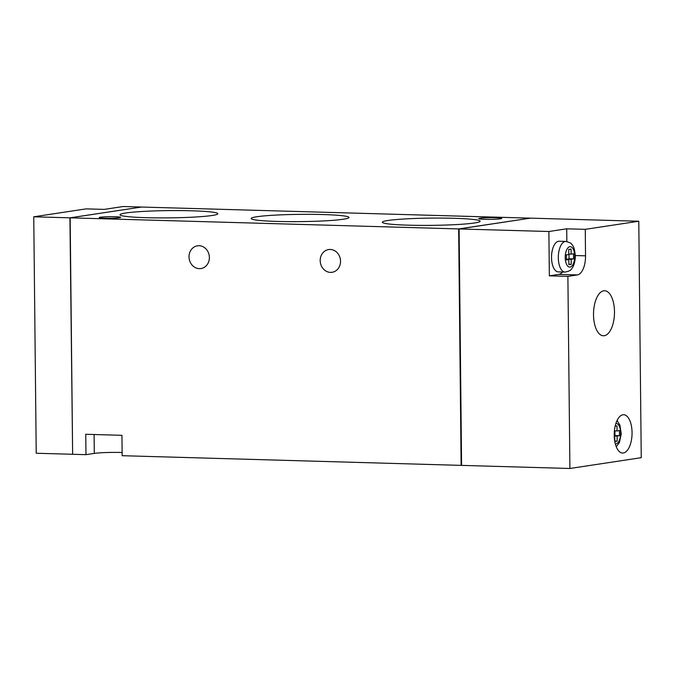 <?xml version="1.0" encoding="UTF-8"?>
<svg xmlns="http://www.w3.org/2000/svg" width="675" height="675" viewBox="0 0 675 675"><rect width="100%" height="100%" fill="white"/><g stroke="black" fill="none" stroke-linecap="round" stroke-linejoin="round"><path stroke-width="1.01" d="M573.522 253.8L571.143 254.163L571.084 249.067L568.713 249.421L568.763 254.517L566.384 254.88L566.435 259.976L568.814 259.613L568.873 264.71L571.244 264.347L571.193 259.259L573.573 258.896L573.522 253.8M568.755 254.087L571.143 254.163M569 254.095L569.05 258.77L573.573 258.896M569.903 468.484L567.886 276.37L549.349 275.839L548.885 231.508L459.11 228.943L530.457 218.143L638.778 221.24L641.25 457.684L569.903 468.484L461.582 465.387L459.11 228.943M565.017 272.084L558.233 271.89A15.331 7.13 -88.4 0 1 551.534 257.648A15.331 7.13 -88.4 0 1 559.111 241.237L565.895 241.431A15.331 7.13 91.6 0 0 558.318 257.842A15.331 7.13 91.6 0 0 565.017 272.084C568.898 271.401 571.185 270.186 571.902 268.448C572.619 267.553 574.805 264.676 575.311 257.006C574.94 250.113 573.725 245.877 571.691 244.316C571.784 243.54 569.852 242.578 565.895 241.431M562.511 272.008A17.887 8.311 -88.4 0 1 558.858 274.396L549.349 275.839M548.885 231.508L566.722 228.808L566.848 241.523M566.722 228.808L585.259 229.34L585.537 255.833A17.887 8.311 -88.4 0 1 577.403 274.927L567.886 276.37M614.925 430.886L614.967 435.561L614.225 435.67M614.25 436.48L614.739 436.404L614.79 441.501L617.169 441.146L617.119 436.05L619.49 435.687L619.439 430.591L617.06 430.954L617.009 425.858L615.161 426.136M614.242 436.396L614.739 436.404M614.782 441.079L617.169 441.146M614.233 435.966L617.119 436.05M614.967 435.561L619.49 435.687M614.68 430.886L617.06 430.954M614.655 428.811L614.36 431.359M632.053 432.54A19.162 8.91 -88.4 0 1 622.586 453.043A19.162 8.91 -88.4 0 1 614.233 433.628A19.162 8.91 -88.4 0 1 623.683 414.728A19.162 8.91 -88.4 0 1 632.053 432.54M461.582 465.109L459.11 229.112M461.582 465.311L461.126 465.379L458.654 228.926L530.002 218.211M593.519 314.854A22.528 10.471 91.6 0 0 603.188 335.77A22.528 10.471 91.6 0 0 614.469 313.563A22.528 10.471 91.6 0 0 604.479 290.748A22.528 10.471 91.6 0 0 593.519 314.854M585.259 229.34L638.778 221.24M387.948 220.497A48.912 3.62 179.4 0 1 443.002 218.093A48.912 3.62 179.4 0 1 480.144 221.223A48.912 3.62 179.4 0 1 431.274 225.357A48.912 3.62 179.4 0 1 382.328 222.252A48.912 3.62 179.4 0 1 387.948 220.497M256.795 216.751A48.912 3.62 179.4 0 1 311.842 214.346A48.912 3.62 179.4 0 1 348.992 217.485A48.912 3.62 179.4 0 1 300.122 221.611A48.912 3.62 179.4 0 1 251.168 218.506A48.912 3.62 179.4 0 1 256.795 216.751M125.634 213.005A48.912 3.62 179.4 0 1 180.681 210.6A48.912 3.62 179.4 0 1 217.831 213.739A48.912 3.62 179.4 0 1 168.961 217.865A48.912 3.62 179.4 0 1 120.015 214.76A48.912 3.62 179.4 0 1 125.634 213.005M480.068 218.202A11.5 0.852 179.4 0 1 495.602 217.688A11.5 0.852 179.4 0 1 501.744 218.371A11.5 0.852 179.4 0 1 490.252 219.35A11.5 0.852 179.4 0 1 478.752 218.616A11.5 0.852 179.4 0 1 480.068 218.202M100.415 217.207A10.732 0.793 179.4 0 1 114.91 216.717A10.732 0.793 179.4 0 1 120.648 217.367A10.732 0.793 179.4 0 1 109.924 218.27A10.732 0.793 179.4 0 1 99.183 217.586A10.732 0.793 179.4 0 1 100.415 217.207M461.126 465.379L122.158 455.701L121.947 435.316L85.759 434.278L85.978 454.663L94.297 453.406A20.444 1.51 179.4 0 1 122.124 452.486M85.978 454.663L72.63 454.283L70.158 217.839L141.505 207.039L530.002 218.135M72.63 454.005L70.057 218.067M72.63 454.241L69.93 217.831L141.278 207.073M72.411 454.275L36.222 453.246L33.75 216.802L86.071 208.879L104.161 209.393L123.188 206.516L141.278 207.031M69.93 217.831L33.75 216.802M458.654 228.926L70.158 217.839M340.538 261.217A11.5 10.142 81.4 0 1 332.075 272.295A11.5 10.142 81.4 0 1 320.33 262.448A11.5 10.142 81.4 0 1 328.641 249.556A11.5 10.142 81.4 0 1 340.538 261.217M209.377 257.47A11.5 10.142 81.4 0 1 200.922 268.549A11.5 10.142 81.4 0 1 189.169 258.702A11.5 10.142 81.4 0 1 197.48 245.81A11.5 10.142 81.4 0 1 209.377 257.47M566.435 259.546L568.814 259.613M569.05 258.77L566.679 259.554M568.865 264.279L571.244 264.347M566.671 259.124L571.193 259.259M565.22 257.605A10.218 4.75 91.6 0 0 572.451 265.351A10.218 4.75 91.6 0 0 572.265 247.7A10.218 4.75 91.6 0 0 565.22 257.605M558.858 274.396L577.403 274.927M575.311 255.538L585.537 255.833M615.305 443.863A10.218 4.75 91.6 0 0 620.646 433.814A10.218 4.75 91.6 0 0 615.887 423.478M94.103 434.523L94.297 453.406M616.3 446.884L619.447 442.412L621.236 433.797L619.912 425.09L617.051 420.525"/></g></svg>
